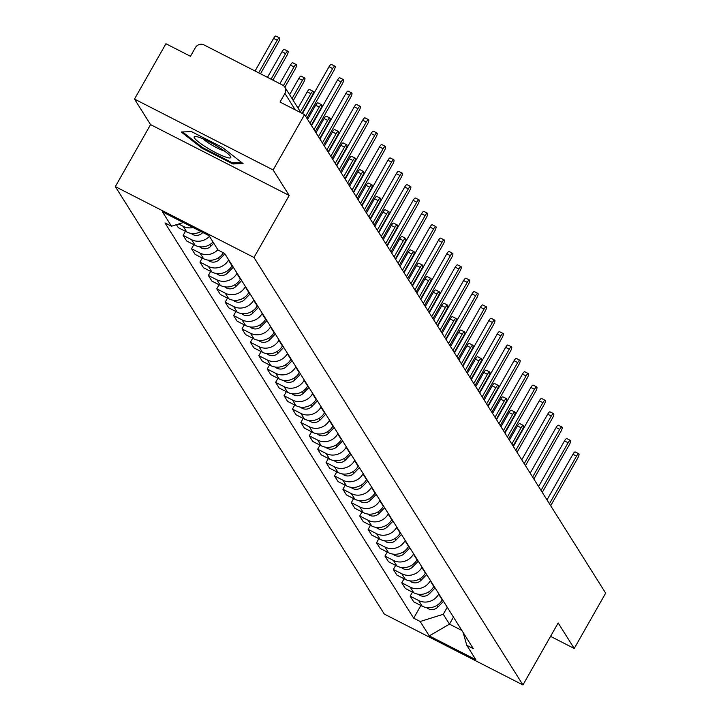 <?xml version="1.0" encoding="UTF-8"?>
<svg xmlns="http://www.w3.org/2000/svg" width="721" height="721" viewBox="0 0 721 721"><rect width="100%" height="100%" fill="white"/><g stroke="black" fill="none" stroke-linecap="round" stroke-linejoin="round"><path stroke-width="1.08" d="M273.133 169.949L134.494 99.074L150.554 124.607L115.333 186.613L384.302 614.076L522.95 684.95L253.972 257.478L289.202 195.472L273.133 169.949L304.568 114.612L605.667 593.14L574.231 648.476L558.171 622.944L522.95 684.95M134.494 99.074L165.929 43.747L190.47 56.292L195.364 47.667A6.471 6.147 -32.2 0 1 204.07 44.945L282.542 85.051A6.471 6.147 -32.2 0 1 284.858 87.169L300.972 112.773M550.547 636.364L574.231 648.476M295.24 109.844L284.921 93.451L280.027 102.067L304.568 114.612M284.921 93.451A6.471 6.147 -32.2 0 0 284.858 87.169M193.093 227.521A14.889 14.141 147.8 0 1 183.188 226.322L178.646 224.006M176.42 224.7L178.285 227.656L186.739 231.982A14.889 14.141 -32.2 0 0 200.925 231.522M209.451 236.344A14.889 14.141 147.8 0 1 191.597 239.687L183.134 235.37L186.694 241.021L195.148 245.347A14.889 14.141 -32.2 0 0 213.01 242.004M185.441 231.315L183.134 235.37M217.859 249.709A14.889 14.141 147.8 0 1 200.005 253.053L191.543 248.727L195.103 254.387L203.556 258.704A14.889 14.141 -32.2 0 0 223.384 252.765M193.85 244.68L191.543 248.727M228.629 259.794L228.431 260.146A14.889 14.141 147.8 0 1 208.414 266.419L199.951 262.093L203.511 267.752L211.965 272.069A14.889 14.141 -32.2 0 0 231.991 265.797L232.189 265.454M202.259 258.037L199.951 262.093M237.038 273.16L236.839 273.511A14.889 14.141 147.8 0 1 216.823 279.784L208.36 275.458L211.92 281.109L220.374 285.435A14.889 14.141 -32.2 0 0 240.399 279.162L240.598 278.82M210.667 271.402L208.36 275.458M245.446 286.525L245.248 286.877A14.889 14.141 147.8 0 1 225.231 293.15L216.769 288.824L220.329 294.474L228.782 298.8A14.889 14.141 -32.2 0 0 248.808 292.528L249.006 292.176M219.076 284.768L216.769 288.824M253.855 299.891L253.657 300.242A14.889 14.141 147.8 0 1 233.64 306.506L225.177 302.189L228.737 307.84L237.191 312.166A14.889 14.141 -32.2 0 0 257.217 305.893L257.415 305.542M227.485 298.134L225.177 302.189M262.264 313.256L262.065 313.599A14.889 14.141 147.8 0 1 242.049 319.872L233.586 315.546L237.146 321.205L245.6 325.522A14.889 14.141 -32.2 0 0 265.625 319.259L265.824 318.907M235.893 311.499L233.586 315.546M270.672 326.622L270.474 326.964A14.889 14.141 147.8 0 1 250.457 333.237L241.995 328.911L245.555 334.571L254.008 338.888A14.889 14.141 -32.2 0 0 274.034 332.624L274.232 332.273M244.302 324.865L241.995 328.911M279.081 339.979L278.883 340.33A14.889 14.141 147.8 0 1 258.866 346.603L250.403 342.277L253.963 347.928L262.417 352.254A14.889 14.141 -32.2 0 0 282.443 345.981L282.641 345.638M252.71 338.221L250.403 342.277M287.49 353.344L287.291 353.696A14.889 14.141 147.8 0 1 267.275 359.968L258.812 355.642L262.372 361.293L270.826 365.619A14.889 14.141 -32.2 0 0 290.851 359.346L291.05 358.995M261.119 351.587L258.812 355.642M295.898 366.71L295.7 367.061A14.889 14.141 147.8 0 1 275.683 373.325L267.221 369.008L270.781 374.659L279.234 378.985A14.889 14.141 -32.2 0 0 299.26 372.712L299.458 372.36M269.528 364.952L267.221 369.008M304.307 380.075L304.109 380.418A14.889 14.141 147.8 0 1 284.092 386.69L275.629 382.364L279.189 388.024L287.643 392.35A14.889 14.141 -32.2 0 0 307.669 386.077L307.867 385.726M277.936 378.318L275.629 382.364M312.716 393.441L312.517 393.783A14.889 14.141 147.8 0 1 292.501 400.056L284.038 395.73L287.598 401.39L296.052 405.707A14.889 14.141 -32.2 0 0 316.077 399.443L316.276 399.092M286.345 391.683L284.038 395.73M321.124 406.797L320.926 407.149A14.889 14.141 147.8 0 1 300.909 413.421L292.447 409.095L296.007 414.746L304.46 419.072A14.889 14.141 -32.2 0 0 324.486 412.8L324.684 412.457M294.754 405.04L292.447 409.095M329.533 420.163L329.335 420.514A14.889 14.141 147.8 0 1 309.318 426.787L300.855 422.461L304.415 428.112L312.869 432.438A14.889 14.141 -32.2 0 0 332.895 426.165L333.093 425.823M303.162 418.405L300.855 422.461M337.942 433.528L337.743 433.88A14.889 14.141 147.8 0 1 317.727 440.143L309.264 435.826L312.824 441.477L321.287 445.803A14.889 14.141 -32.2 0 0 341.303 439.531L341.502 439.179M311.571 431.771L309.264 435.826M346.35 446.894L346.152 447.236A14.889 14.141 147.8 0 1 326.135 453.509L317.673 449.192L321.233 454.843L329.695 459.169A14.889 14.141 -32.2 0 0 349.712 452.896L349.91 452.545M319.98 445.136L317.673 449.192M354.759 460.259L354.561 460.602A14.889 14.141 147.8 0 1 334.544 466.875L326.081 462.549L329.641 468.208L338.104 472.525A14.889 14.141 -32.2 0 0 358.121 466.262L358.319 465.91M328.388 458.502L326.081 462.549M363.168 473.616L362.969 473.967A14.889 14.141 147.8 0 1 342.953 480.24L334.49 475.914L338.05 481.565L346.513 485.891A14.889 14.141 -32.2 0 0 366.529 479.618L366.728 479.276M336.797 471.858L334.49 475.914M371.576 486.981L371.378 487.333A14.889 14.141 147.8 0 1 351.361 493.606L342.899 489.28L346.459 494.93L354.921 499.256A14.889 14.141 -32.2 0 0 374.938 492.984L375.136 492.641M345.206 485.224L342.899 489.28M379.985 500.347L379.787 500.698A14.889 14.141 147.8 0 1 359.77 506.962L351.307 502.645L354.867 508.296L363.33 512.622A14.889 14.141 -32.2 0 0 383.347 506.349L383.545 505.998M353.614 498.59L351.307 502.645M388.394 513.712L388.195 514.064A14.889 14.141 147.8 0 1 368.179 520.328L359.716 516.011L363.276 521.662L371.739 525.988A14.889 14.141 -32.2 0 0 391.755 519.715L391.954 519.363M362.023 511.955L359.716 516.011M396.802 527.078L396.604 527.421A14.889 14.141 147.8 0 1 376.587 533.693L368.125 529.367L371.685 535.027L380.147 539.344A14.889 14.141 -32.2 0 0 400.164 533.08L400.362 532.729M370.432 525.321L368.125 529.367M405.211 540.435L405.013 540.786A14.889 14.141 147.8 0 1 384.996 547.059L376.542 542.733L380.093 548.393L388.556 552.71A14.889 14.141 -32.2 0 0 408.573 546.437L408.771 546.094M378.84 538.677L376.542 542.733M413.62 553.8L413.421 554.152A14.889 14.141 147.8 0 1 393.405 560.424L384.951 556.098L388.502 561.749L396.965 566.075A14.889 14.141 -32.2 0 0 416.981 559.802L417.18 559.46M387.249 552.043L384.951 556.098M422.028 567.166L421.83 567.517A14.889 14.141 147.8 0 1 401.813 573.781L393.36 569.464L396.91 575.115L405.373 579.441A14.889 14.141 -32.2 0 0 425.39 573.168L425.588 572.816M395.658 565.408L393.36 569.464M430.437 580.531L430.239 580.883A14.889 14.141 147.8 0 1 410.222 587.146L401.768 582.829L405.319 588.48L413.782 592.806A14.889 14.141 -32.2 0 0 433.799 586.534L433.997 586.182M404.066 578.774L401.768 582.829M438.846 593.897L438.647 594.239A14.889 14.141 147.8 0 1 418.631 600.512L410.177 596.186L413.728 601.846L422.191 606.163A14.889 14.141 -32.2 0 0 442.207 599.899L442.406 599.548M412.475 592.139L410.177 596.186M183.341 222.537L171.499 226.241L162.441 211.848L209.027 235.668L218.075 250.052L224.591 253.386L473.3 648.648L466.784 645.313L475.842 659.706L429.256 635.895L420.199 621.502L443.271 614.283L449.471 624.134L461.864 630.469M171.499 226.241L164.983 222.915L413.683 618.176L420.199 621.502M115.333 186.613L253.972 257.478M150.554 124.607L289.202 195.472M232.82 163.955L243.067 163.586L222.419 147.417L191.516 131.628L181.268 131.997L201.925 148.156L232.82 163.955L233.442 162.856M453.455 617.113L449.471 624.134L429.256 635.895M447.254 607.253L443.271 614.283M420.884 605.496L413.683 618.176M463.143 632.506L466.784 645.313M202.34 147.426L201.925 148.156M302.469 113.539L329.055 66.729A3.722 1.009 -62.9 0 1 331.372 64.394L334.977 66.242A3.722 1.009 117.1 0 0 332.66 68.567L305.587 116.234M306.831 118.208L333.904 70.541A3.722 1.009 117.1 0 0 334.977 66.242M260.497 73.785L278.45 42.188A3.722 1.009 117.1 0 0 279.523 37.889A3.722 1.009 117.1 0 0 277.206 40.223L258.668 72.857M255.063 71.009L273.601 38.375A3.722 1.009 -62.9 0 1 275.918 36.05L279.523 37.889M311.553 125.715L337.464 80.094A3.722 1.009 -62.9 0 1 339.78 77.76L343.385 79.607A3.722 1.009 117.1 0 0 341.069 81.933L313.995 129.6M315.239 131.564L342.313 83.906A3.722 1.009 117.1 0 0 343.385 79.607M319.962 139.072L345.873 93.451A3.722 1.009 -62.9 0 1 348.189 91.125L351.794 92.964A3.722 1.009 117.1 0 0 349.478 95.298L322.404 142.965M323.648 144.93L350.721 97.263A3.722 1.009 117.1 0 0 351.794 92.964M200.438 137.801A21.035 3.235 -150.4 0 0 195.301 136.467A21.035 3.235 -150.4 0 0 201.997 144.506A21.035 3.235 -150.4 0 0 224.528 156.664A21.035 3.235 -150.4 0 0 230.531 156.484A21.035 3.235 -150.4 0 0 218.517 147.048A21.035 3.235 -150.4 0 0 200.438 137.801M203.106 138.883A14.402 2.217 -150.4 0 0 222.6 150.401A14.402 2.217 -150.4 0 0 224.465 151.013M241.76 162.558L232.495 162.892L202.556 147.589L182.575 131.952M272.899 80.13L286.859 55.553A3.722 1.009 117.1 0 0 287.931 51.254A3.722 1.009 117.1 0 0 285.615 53.588L271.069 79.193M202.808 232.486L202.439 232.856A8.093 7.688 147.8 0 1 191.164 233.388M267.464 77.345L282.01 51.741A3.722 1.009 -62.9 0 1 284.326 49.416L287.931 51.254M284.876 87.205L295.268 68.919A3.722 1.009 117.1 0 0 296.34 64.62A3.722 1.009 117.1 0 0 294.024 66.945L283.425 85.61M213.776 243.22L210.847 246.221A8.093 7.688 147.8 0 1 199.573 246.753M279.865 83.69L290.419 65.106A3.722 1.009 -62.9 0 1 292.735 62.781L296.34 64.62M328.37 152.437L354.281 106.816A3.722 1.009 -62.9 0 1 356.598 104.491L360.203 106.329A3.722 1.009 117.1 0 0 357.886 108.664L330.813 156.322M332.057 158.296L359.13 110.628A3.722 1.009 117.1 0 0 360.203 106.329M336.779 165.803L362.69 120.182A3.722 1.009 -62.9 0 1 365.006 117.856L368.611 119.695A3.722 1.009 117.1 0 0 366.295 122.02L339.221 169.687M340.465 171.661L367.539 123.994A3.722 1.009 117.1 0 0 368.611 119.695M345.188 179.169L371.108 133.547A3.722 1.009 -62.9 0 1 373.415 131.213L377.02 133.061A3.722 1.009 117.1 0 0 374.704 135.386L347.63 183.053M348.874 185.027L375.947 137.36A3.722 1.009 117.1 0 0 377.02 133.061M293.285 100.561L303.676 82.284A3.722 1.009 117.1 0 0 304.749 77.985A3.722 1.009 117.1 0 0 302.432 80.31L292.05 98.597M224.871 253.828L219.256 259.587A8.093 7.688 147.8 0 1 207.981 260.119M289.608 94.712L298.827 78.472A3.722 1.009 -62.9 0 1 301.144 76.138L304.749 77.985M302.045 113.323L312.085 95.65A3.722 1.009 117.1 0 0 313.157 91.351A3.722 1.009 117.1 0 0 310.841 93.676L300.459 111.962M233.28 267.194L227.665 272.953A8.093 7.688 147.8 0 1 216.39 273.475M298.016 108.078L307.236 91.837A3.722 1.009 -62.9 0 1 309.552 89.503L313.157 91.351M311.265 125.256L320.494 109.015A3.722 1.009 117.1 0 0 321.566 104.707A3.722 1.009 117.1 0 0 319.25 107.041L310.021 123.282M241.688 280.559L236.073 286.309A8.093 7.688 147.8 0 1 224.799 286.841M307.579 119.398L315.645 105.194A3.722 1.009 -62.9 0 1 317.961 102.869L321.566 104.707M353.596 192.534L379.516 146.913A3.722 1.009 -62.9 0 1 381.824 144.579L385.429 146.426A3.722 1.009 117.1 0 0 383.112 148.751L356.039 196.418M357.283 198.383L384.356 150.725A3.722 1.009 117.1 0 0 385.429 146.426M319.673 138.621L328.902 122.372A3.722 1.009 117.1 0 0 329.975 118.073A3.722 1.009 117.1 0 0 327.658 120.407L318.43 136.648M250.097 293.925L244.491 299.675A8.093 7.688 147.8 0 1 233.207 300.206M315.987 132.763L324.053 118.559A3.722 1.009 -62.9 0 1 326.37 116.234L329.975 118.073M362.005 205.891L387.925 160.269A3.722 1.009 -62.9 0 1 390.232 157.944L393.837 159.792A3.722 1.009 117.1 0 0 391.521 162.117L364.447 209.784M365.691 211.749L392.765 164.091A3.722 1.009 117.1 0 0 393.837 159.792M328.082 151.978L337.311 135.737A3.722 1.009 117.1 0 0 338.383 131.438A3.722 1.009 117.1 0 0 336.067 133.773L326.838 150.013M258.506 307.29L252.9 313.04A8.093 7.688 147.8 0 1 241.616 313.572M324.396 146.129L332.462 131.925A3.722 1.009 -62.9 0 1 334.778 129.6L338.383 131.438M370.414 219.256L396.334 173.635A3.722 1.009 -62.9 0 1 398.641 171.31L402.246 173.148A3.722 1.009 117.1 0 0 399.939 175.482L372.856 223.14M374.1 225.114L401.173 177.447A3.722 1.009 117.1 0 0 402.246 173.148M336.491 165.343L345.72 149.103A3.722 1.009 117.1 0 0 346.792 144.804A3.722 1.009 117.1 0 0 344.476 147.129L335.247 163.379M266.914 320.647L261.308 326.406A8.093 7.688 147.8 0 1 250.025 326.937M332.805 159.494L340.871 145.291A3.722 1.009 -62.9 0 1 343.187 142.956L346.792 144.804M378.822 232.622L404.742 187A3.722 1.009 -62.9 0 1 407.05 184.675L410.655 186.514A3.722 1.009 117.1 0 0 408.347 188.848L381.265 236.506M382.509 238.48L409.582 190.813A3.722 1.009 117.1 0 0 410.655 186.514M344.899 178.709L354.128 162.468A3.722 1.009 117.1 0 0 355.201 158.169A3.722 1.009 117.1 0 0 352.884 160.495L343.656 176.735M275.323 334.012L269.717 339.771A8.093 7.688 147.8 0 1 258.433 340.303M341.213 172.851L349.279 158.656A3.722 1.009 -62.9 0 1 351.596 156.322L355.201 158.169M387.231 245.987L413.151 200.366A3.722 1.009 -62.9 0 1 415.458 198.032L419.063 199.879A3.722 1.009 117.1 0 0 416.756 202.204L389.673 249.872M390.917 251.845L417.991 204.178A3.722 1.009 117.1 0 0 419.063 199.879M395.64 259.353L421.56 213.731A3.722 1.009 -62.9 0 1 423.867 211.397L427.472 213.245A3.722 1.009 117.1 0 0 425.165 215.57L398.082 263.237M399.326 265.202L426.399 217.544A3.722 1.009 117.1 0 0 427.472 213.245M404.048 272.718L429.968 227.088A3.722 1.009 -62.9 0 1 432.276 224.763L435.881 226.61A3.722 1.009 117.1 0 0 433.573 228.936L406.491 276.603M407.735 278.567L434.808 230.909A3.722 1.009 117.1 0 0 435.881 226.61M412.457 286.075L438.377 240.454A3.722 1.009 -62.9 0 1 440.684 238.128L444.289 239.967A3.722 1.009 117.1 0 0 441.982 242.301L414.899 289.959M416.143 291.933L443.217 244.266A3.722 1.009 117.1 0 0 444.289 239.967M420.866 299.44L446.786 253.819A3.722 1.009 -62.9 0 1 449.093 251.494L452.698 253.332A3.722 1.009 117.1 0 0 450.391 255.667L423.308 303.325M424.552 305.298L451.625 257.631A3.722 1.009 117.1 0 0 452.698 253.332M429.274 312.806L455.194 267.185A3.722 1.009 -62.9 0 1 457.502 264.859L461.107 266.698A3.722 1.009 117.1 0 0 458.799 269.023L431.717 316.69M432.96 318.664L460.034 270.997A3.722 1.009 117.1 0 0 461.107 266.698M353.308 192.074L362.537 175.834A3.722 1.009 117.1 0 0 363.609 171.535A3.722 1.009 117.1 0 0 361.293 173.86L352.064 190.101M283.732 347.378L278.126 353.128A8.093 7.688 147.8 0 1 266.842 353.66M349.622 186.216L357.688 172.013A3.722 1.009 -62.9 0 1 360.004 169.687L363.609 171.535M361.717 205.44L370.945 189.19A3.722 1.009 117.1 0 0 372.018 184.891A3.722 1.009 117.1 0 0 369.702 187.226L360.473 203.466M292.149 360.743L286.534 366.493A8.093 7.688 147.8 0 1 275.251 367.025M358.031 199.582L366.097 185.378A3.722 1.009 -62.9 0 1 368.413 183.053L372.018 184.891M370.125 218.805L379.354 202.556A3.722 1.009 117.1 0 0 380.427 198.257A3.722 1.009 117.1 0 0 378.11 200.591L368.882 216.832M300.558 374.109L294.943 379.859A8.093 7.688 147.8 0 1 283.659 380.391M366.439 212.947L374.505 198.744A3.722 1.009 -62.9 0 1 376.822 196.418L380.427 198.257M378.534 232.162L387.763 215.921A3.722 1.009 117.1 0 0 388.835 211.623A3.722 1.009 117.1 0 0 386.519 213.948L377.29 230.197M308.967 387.465L303.352 393.224A8.093 7.688 147.8 0 1 292.068 393.756M374.848 226.313L382.914 212.109A3.722 1.009 -62.9 0 1 385.23 209.775L388.835 211.623M386.943 245.528L396.171 229.287A3.722 1.009 117.1 0 0 397.244 224.988A3.722 1.009 117.1 0 0 394.928 227.313L385.699 243.563M317.375 400.831L311.76 406.59A8.093 7.688 147.8 0 1 300.477 407.122M383.257 239.669L391.323 225.475A3.722 1.009 -62.9 0 1 393.639 223.14L397.244 224.988M395.351 258.893L404.58 242.653A3.722 1.009 117.1 0 0 405.653 238.354A3.722 1.009 117.1 0 0 403.336 240.679L394.108 256.919M325.784 414.196L320.169 419.946A8.093 7.688 147.8 0 1 308.885 420.478M391.665 253.035L399.731 238.84A3.722 1.009 -62.9 0 1 402.048 236.506L405.653 238.354M437.683 326.171L463.603 280.55A3.722 1.009 -62.9 0 1 465.91 278.216L469.515 280.063A3.722 1.009 117.1 0 0 467.208 282.389L440.125 330.056M441.369 332.02L468.443 284.362A3.722 1.009 117.1 0 0 469.515 280.063M403.76 272.259L412.989 256.009A3.722 1.009 117.1 0 0 414.061 251.71A3.722 1.009 117.1 0 0 411.745 254.044L402.516 270.285M334.193 427.562L328.578 433.312A8.093 7.688 147.8 0 1 317.294 433.844M400.074 266.4L408.14 252.197A3.722 1.009 -62.9 0 1 410.456 249.872L414.061 251.71M446.092 339.537L472.012 293.916A3.722 1.009 -62.9 0 1 474.319 291.581L477.924 293.429A3.722 1.009 117.1 0 0 475.617 295.754L448.534 343.421M449.778 345.386L476.851 297.728A3.722 1.009 117.1 0 0 477.924 293.429M412.169 285.624L421.397 269.375A3.722 1.009 117.1 0 0 422.47 265.076A3.722 1.009 117.1 0 0 420.154 267.41L410.925 283.65M342.601 440.928L336.986 446.678A8.093 7.688 147.8 0 1 325.703 447.209M408.483 279.766L416.549 265.562A3.722 1.009 -62.9 0 1 418.865 263.237L422.47 265.076M454.5 352.893L480.42 307.272A3.722 1.009 -62.9 0 1 482.728 304.947L486.333 306.785A3.722 1.009 117.1 0 0 484.025 309.12L456.943 356.778M458.186 358.752L485.26 311.084A3.722 1.009 117.1 0 0 486.333 306.785M420.577 298.981L429.806 282.74A3.722 1.009 117.1 0 0 430.879 278.441A3.722 1.009 117.1 0 0 428.562 280.766L419.334 297.016M351.01 454.284L345.395 460.043A8.093 7.688 147.8 0 1 334.111 460.575M416.891 293.132L424.957 278.928A3.722 1.009 -62.9 0 1 427.274 276.603L430.879 278.441M462.909 366.259L488.829 320.638A3.722 1.009 -62.9 0 1 491.136 318.312L494.741 320.151A3.722 1.009 117.1 0 0 492.434 322.485L465.351 370.143M466.595 372.117L493.669 324.45A3.722 1.009 117.1 0 0 494.741 320.151M428.986 312.346L438.215 296.106A3.722 1.009 117.1 0 0 439.287 291.807A3.722 1.009 117.1 0 0 436.971 294.132L427.742 310.381M359.418 467.65L353.804 473.409A8.093 7.688 147.8 0 1 342.52 473.94M425.3 306.488L433.366 292.293A3.722 1.009 -62.9 0 1 435.682 289.959L439.287 291.807M471.318 379.625L497.238 334.003A3.722 1.009 -62.9 0 1 499.545 331.678L503.15 333.517A3.722 1.009 117.1 0 0 500.843 335.842L473.76 383.509M475.004 385.483L502.077 337.816A3.722 1.009 117.1 0 0 503.15 333.517M437.395 325.712L446.623 309.471A3.722 1.009 117.1 0 0 447.696 305.172A3.722 1.009 117.1 0 0 445.38 307.497L436.16 323.738M367.827 481.015L362.212 486.765A8.093 7.688 147.8 0 1 350.929 487.297M433.709 319.854L441.775 305.659A3.722 1.009 -62.9 0 1 444.091 303.325L447.696 305.172M479.726 392.99L505.646 347.369A3.722 1.009 -62.9 0 1 507.954 345.035L511.559 346.882A3.722 1.009 117.1 0 0 509.251 349.207L482.169 396.874M483.412 398.839L510.486 351.181A3.722 1.009 117.1 0 0 511.559 346.882M445.803 339.077L455.032 322.828A3.722 1.009 117.1 0 0 456.105 318.529A3.722 1.009 117.1 0 0 453.788 320.863L444.569 337.104M376.236 494.381L370.621 500.131A8.093 7.688 147.8 0 1 359.337 500.662M442.117 333.219L450.183 319.015A3.722 1.009 -62.9 0 1 452.5 316.69L456.105 318.529M488.135 406.356L514.055 360.734A3.722 1.009 -62.9 0 1 516.362 358.4L519.967 360.248A3.722 1.009 117.1 0 0 517.66 362.573L490.577 410.24M491.821 412.205L518.895 364.547A3.722 1.009 117.1 0 0 519.967 360.248M454.212 352.443L463.441 336.193A3.722 1.009 117.1 0 0 464.513 331.894A3.722 1.009 117.1 0 0 462.197 334.229L452.977 350.469M384.644 507.746L379.03 513.496A8.093 7.688 147.8 0 1 367.746 514.028M450.526 346.585L458.592 332.381A3.722 1.009 -62.9 0 1 460.908 330.056L464.513 331.894M496.544 419.712L522.464 374.091A3.722 1.009 -62.9 0 1 524.78 371.766L528.376 373.604A3.722 1.009 117.1 0 0 526.069 375.938L498.986 423.597M500.23 425.57L527.303 377.903A3.722 1.009 117.1 0 0 528.376 373.604M462.621 365.799L471.849 349.559A3.722 1.009 117.1 0 0 472.922 345.26A3.722 1.009 117.1 0 0 470.606 347.585L461.386 363.835M393.053 521.112L387.438 526.862A8.093 7.688 147.8 0 1 376.164 527.393M458.935 359.95L467.001 345.747A3.722 1.009 -62.9 0 1 469.317 343.421L472.922 345.26M504.952 433.078L530.872 387.456A3.722 1.009 -62.9 0 1 533.189 385.131L536.784 386.97A3.722 1.009 117.1 0 0 534.477 389.304L507.395 436.962M508.638 438.936L535.712 391.269A3.722 1.009 117.1 0 0 536.784 386.97M471.029 379.165L480.258 362.924A3.722 1.009 117.1 0 0 481.331 358.625A3.722 1.009 117.1 0 0 479.014 360.951L469.795 377.2M401.462 534.468L395.847 540.227A8.093 7.688 147.8 0 1 384.572 540.759M467.343 373.316L475.409 359.112A3.722 1.009 -62.9 0 1 477.726 356.778L481.331 358.625M513.361 446.443L539.281 400.822A3.722 1.009 -62.9 0 1 541.597 398.497L545.202 400.335A3.722 1.009 117.1 0 0 542.886 402.66L515.803 450.328M517.047 452.301L544.121 404.634A3.722 1.009 117.1 0 0 545.202 400.335M479.438 392.53L488.667 376.29A3.722 1.009 117.1 0 0 489.739 371.991A3.722 1.009 117.1 0 0 487.423 374.316L478.203 390.557M409.87 547.834L404.256 553.593A8.093 7.688 147.8 0 1 392.981 554.116M475.752 386.672L483.818 372.478A3.722 1.009 -62.9 0 1 486.134 370.143L489.739 371.991M521.77 459.809L547.69 414.187A3.722 1.009 -62.9 0 1 550.006 411.853L553.611 413.701A3.722 1.009 117.1 0 0 551.295 416.026L524.212 463.693M525.456 465.667L552.529 418A3.722 1.009 117.1 0 0 553.611 413.701M487.847 405.896L497.075 389.646A3.722 1.009 117.1 0 0 498.148 385.347A3.722 1.009 117.1 0 0 495.832 387.682L486.612 403.922M418.279 561.199L412.664 566.949A8.093 7.688 147.8 0 1 401.39 567.481M484.161 400.038L492.236 385.834A3.722 1.009 -62.9 0 1 494.543 383.509L498.148 385.347M530.178 473.174L556.098 427.553A3.722 1.009 -62.9 0 1 558.414 425.219L562.019 427.066A3.722 1.009 117.1 0 0 559.703 429.392L532.621 477.059M533.864 479.023L560.938 431.365A3.722 1.009 117.1 0 0 562.019 427.066M496.255 419.262L505.484 403.012A3.722 1.009 117.1 0 0 506.557 398.713A3.722 1.009 117.1 0 0 504.24 401.047L495.021 417.288M426.688 574.565L421.073 580.315A8.093 7.688 147.8 0 1 409.798 580.847M492.569 413.403L500.644 399.2A3.722 1.009 -62.9 0 1 502.952 396.874L506.557 398.713M538.587 486.531L564.507 440.91A3.722 1.009 -62.9 0 1 566.823 438.584L570.428 440.423A3.722 1.009 117.1 0 0 568.112 442.757L541.029 490.424M542.273 492.389L569.347 444.722A3.722 1.009 117.1 0 0 570.428 440.423M504.664 432.618L513.893 416.377A3.722 1.009 117.1 0 0 514.965 412.079A3.722 1.009 117.1 0 0 512.658 414.404L503.429 430.653M435.096 587.93L429.482 593.68A8.093 7.688 147.8 0 1 418.207 594.212M500.978 426.769L509.053 412.565A3.722 1.009 -62.9 0 1 511.36 410.24L514.965 412.079M546.996 499.896L572.916 454.275A3.722 1.009 -62.9 0 1 575.232 451.95L578.837 453.788A3.722 1.009 117.1 0 0 576.521 456.123L549.438 503.781M550.682 505.754L577.755 458.087A3.722 1.009 117.1 0 0 578.837 453.788M513.073 445.984L522.301 429.743A3.722 1.009 117.1 0 0 523.374 425.444A3.722 1.009 117.1 0 0 521.067 427.769L511.838 444.019M443.505 601.287L437.89 607.046A8.093 7.688 147.8 0 1 426.616 607.578M509.387 440.134L517.462 425.931A3.722 1.009 -62.9 0 1 519.769 423.597L523.374 425.444M442.207 599.899L438.647 594.239M433.799 586.534L430.239 580.883M425.39 573.168L421.83 567.517M416.981 559.802L413.421 554.152M408.573 546.437L405.013 540.786M400.164 533.08L396.604 527.421M391.755 519.715L388.195 514.064M383.347 506.349L379.787 500.698M374.938 492.984L371.378 487.333M366.529 479.618L362.969 473.967M358.121 466.262L354.561 460.602M349.712 452.896L346.152 447.236M341.303 439.531L337.743 433.88M332.895 426.165L329.335 420.514M324.486 412.8L320.926 407.149M316.077 399.443L312.517 393.783M307.669 386.077L304.109 380.418M299.26 372.712L295.7 367.061M290.851 359.346L287.291 353.696M282.443 345.981L278.883 340.33M274.034 332.624L270.474 326.964M265.625 319.259L262.065 313.599M257.217 305.893L253.657 300.242M248.808 292.528L245.248 286.877M240.399 279.162L236.839 273.511M231.991 265.797L228.431 260.146M413.782 592.806L410.222 587.146M405.373 579.441L401.813 573.781M396.965 566.075L393.405 560.424M388.556 552.71L384.996 547.059M380.147 539.344L376.587 533.693M371.739 525.988L368.179 520.328M363.33 512.622L359.77 506.962M354.921 499.256L351.361 493.606M346.513 485.891L342.953 480.24M338.104 472.525L334.544 466.875M329.695 459.169L326.135 453.509M321.287 445.803L317.727 440.143M312.869 432.438L309.318 426.787M304.46 419.072L300.909 413.421M296.052 405.707L292.501 400.056M287.643 392.35L284.092 386.69M279.234 378.985L275.683 373.325M270.826 365.619L267.275 359.968M262.417 352.254L258.866 346.603M254.008 338.888L250.457 333.237M245.6 325.522L242.049 319.872M237.191 312.166L233.64 306.506M228.782 298.8L225.231 293.15M220.374 285.435L216.823 279.784M211.965 272.069L208.414 266.419M203.556 258.704L200.005 253.053M195.148 245.347L191.597 239.687M186.739 231.982L183.188 226.322M422.191 606.163L418.631 600.512M332.66 68.567L329.055 66.729M273.601 38.375L277.206 40.223M341.069 81.933L337.464 80.094M349.478 95.298L345.873 93.451M202.439 232.856L201.925 232.036M282.01 51.741L285.615 53.588M210.847 246.221L209.829 244.599M290.419 65.106L294.024 66.945M357.886 108.664L354.281 106.816M366.295 122.02L362.69 120.182M374.704 135.386L371.108 133.547M219.256 259.587L218.238 257.956M298.827 78.472L302.432 80.31M227.665 272.953L226.646 271.321M307.236 91.837L310.841 93.676M236.073 286.309L235.055 284.687M315.645 105.194L319.25 107.041M383.112 148.751L379.516 146.913M244.491 299.675L243.464 298.052M324.053 118.559L327.658 120.407M391.521 162.117L387.925 160.269M252.9 313.04L251.872 311.418M332.462 131.925L336.067 133.773M399.939 175.482L396.334 173.635M261.308 326.406L260.281 324.774M340.871 145.291L344.476 147.129M408.347 188.848L404.742 187M269.717 339.771L268.69 338.14M349.279 158.656L352.884 160.495M416.756 202.204L413.151 200.366M425.165 215.57L421.56 213.731M433.573 228.936L429.968 227.088M441.982 242.301L438.377 240.454M450.391 255.667L446.786 253.819M458.799 269.023L455.194 267.185M278.126 353.128L277.098 351.506M357.688 172.013L361.293 173.86M286.534 366.493L285.507 364.871M366.097 185.378L369.702 187.226M294.943 379.859L293.916 378.237M374.505 198.744L378.11 200.591M303.352 393.224L302.324 391.593M382.914 212.109L386.519 213.948M311.76 406.59L310.733 404.959M391.323 225.475L394.928 227.313M320.169 419.946L319.142 418.324M399.731 238.84L403.336 240.679M467.208 282.389L463.603 280.55M328.578 433.312L327.55 431.69M408.14 252.197L411.745 254.044M475.617 295.754L472.012 293.916M336.986 446.678L335.959 445.055M416.549 265.562L420.154 267.41M484.025 309.12L480.42 307.272M345.395 460.043L344.368 458.421M424.957 278.928L428.562 280.766M492.434 322.485L488.829 320.638M353.804 473.409L352.776 471.777M433.366 292.293L436.971 294.132M500.843 335.842L497.238 334.003M362.212 486.765L361.185 485.143M441.775 305.659L445.38 307.497M509.251 349.207L505.646 347.369M370.621 500.131L369.594 498.508M450.183 319.015L453.788 320.863M517.66 362.573L514.055 360.734M379.03 513.496L378.002 511.874M458.592 332.381L462.197 334.229M526.069 375.938L522.464 374.091M387.438 526.862L386.411 525.239M467.001 345.747L470.606 347.585M534.477 389.304L530.872 387.456M395.847 540.227L394.82 538.596M475.409 359.112L479.014 360.951M542.886 402.66L539.281 400.822M404.256 553.593L403.228 551.962M483.818 372.478L487.423 374.316M551.295 416.026L547.69 414.187M412.664 566.949L411.637 565.327M492.236 385.834L495.832 387.682M559.703 429.392L556.098 427.553M421.073 580.315L420.046 578.693M500.644 399.2L504.24 401.047M568.112 442.757L564.507 440.91M429.482 593.68L428.454 592.058M509.053 412.565L512.658 414.404M576.521 456.123L572.916 454.275M437.89 607.046L436.863 605.415M517.462 425.931L521.067 427.769"/></g></svg>
